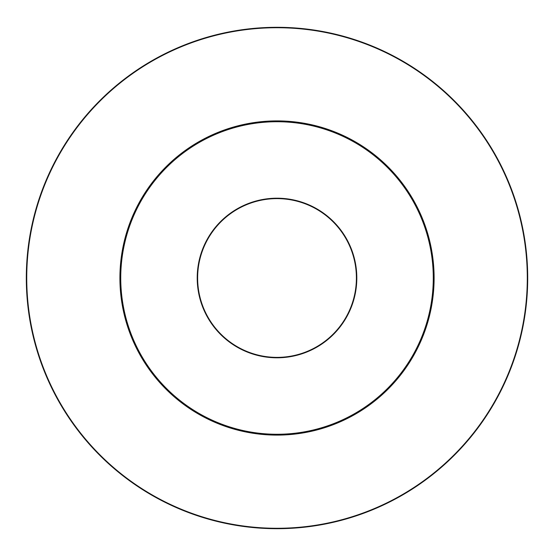 <?xml version="1.0" encoding="UTF-8"?>
<svg xmlns="http://www.w3.org/2000/svg" width="556" height="556" viewBox="0 0 556 556"><rect width="100%" height="100%" fill="white"/><g stroke="black" fill="none" stroke-linecap="round" stroke-linejoin="round"><path stroke-width="0.83" d="M356.396 278A79.39 79.39 0 0 1 237.322 346.749A79.39 79.39 0 0 1 237.322 209.251A79.39 79.39 0 0 1 356.396 278A79.39 79.39 0 0 1 237.322 346.749A79.39 79.39 0 0 1 237.322 209.251A79.39 79.39 0 0 1 356.396 278M120.325 278A156.681 156.681 0 0 0 277.013 434.681A156.681 156.681 0 0 0 433.694 278A156.681 156.681 0 0 0 277.013 121.319A156.681 156.681 0 0 0 120.325 278A156.681 156.681 0 0 0 277.013 434.681A156.681 156.681 0 0 0 433.694 278A156.681 156.681 0 0 0 277.013 121.319A156.681 156.681 0 0 0 120.325 278M527.707 278A250.693 250.693 0 0 0 151.663 60.889A250.693 250.693 0 0 0 151.663 495.111A250.693 250.693 0 0 0 527.707 278M356.813 278A79.807 79.807 0 0 0 237.106 208.889A79.807 79.807 0 0 0 237.106 347.111A79.807 79.807 0 0 0 356.813 278M433.277 278A156.264 156.264 0 0 1 277.013 434.264A156.264 156.264 0 0 1 120.742 278A156.264 156.264 0 0 1 277.013 121.736A156.264 156.264 0 0 1 433.277 278M119.908 278A157.105 157.105 0 0 0 277.013 435.105A157.105 157.105 0 0 0 434.111 278A157.105 157.105 0 0 0 277.013 120.895A157.105 157.105 0 0 0 119.908 278M527.29 278A250.276 250.276 0 0 1 151.871 494.743A250.276 250.276 0 0 1 151.871 61.257A250.276 250.276 0 0 1 527.29 278"/></g></svg>
